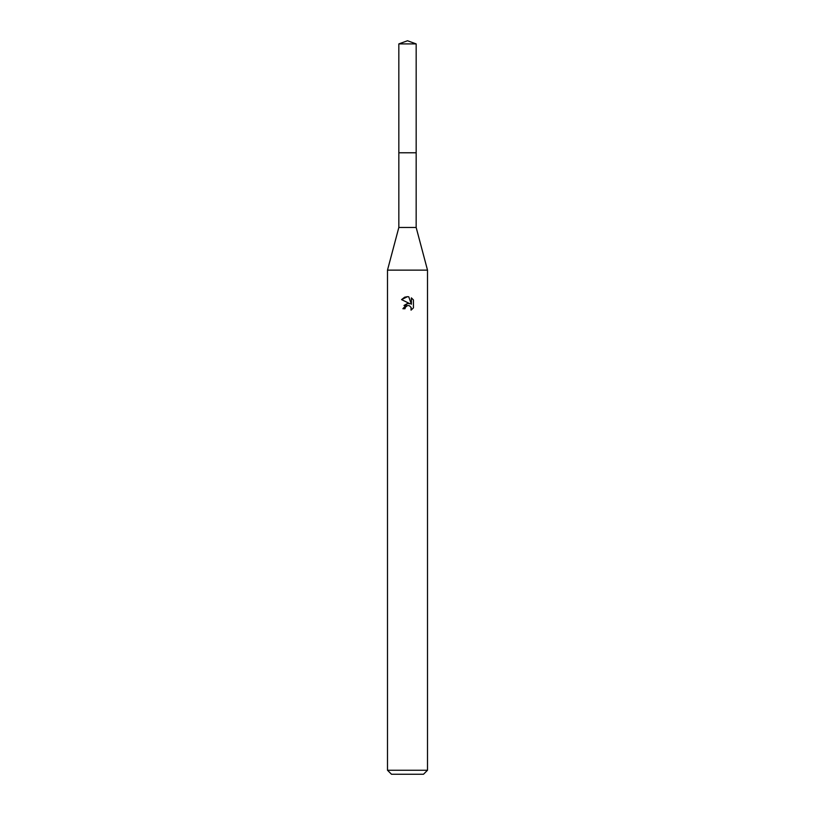 <?xml version="1.0" encoding="UTF-8"?>
<svg xmlns="http://www.w3.org/2000/svg" width="815" height="815" viewBox="0 0 815 815"><rect width="100%" height="100%" fill="white"/><g stroke="black" fill="none" stroke-linecap="round" stroke-linejoin="round"><path stroke-width="1.22" d="M398.83 43.908L416.17 43.908L407.5 40.75L398.83 43.908L398.841 227.456L416.159 227.456L427.508 270.132L427.508 770.246L387.492 770.246L391.495 774.25L423.505 774.25L427.508 770.246M398.841 227.456L387.492 270.132L427.508 270.132M405.004 308.732L405.34 307.286L405.004 308.732L402.895 308.732L407.5 303.475L410.047 303.791L401.561 299.604L407.5 296.67L408.794 296.813L411.381 304.28L411.381 297.882L413.439 299.961L413.45 307.856L411.055 310.148L411.147 307.489L409.425 305.768L408.071 305.523M408.794 296.813L407.673 296.68M407.5 296.67L404.688 297.18M404.627 297.21L401.561 299.604M413.439 299.961L411.381 297.882M410.047 303.791L408.987 303.506M407.52 303.475L404.016 305.452M411.066 307.316L411.055 310.148L413.439 307.856M407.5 305.594L405.34 307.286M398.83 152.772L416.17 152.772L416.159 227.456M416.17 43.908L416.17 152.772M387.492 270.132L387.492 770.246"/></g></svg>
